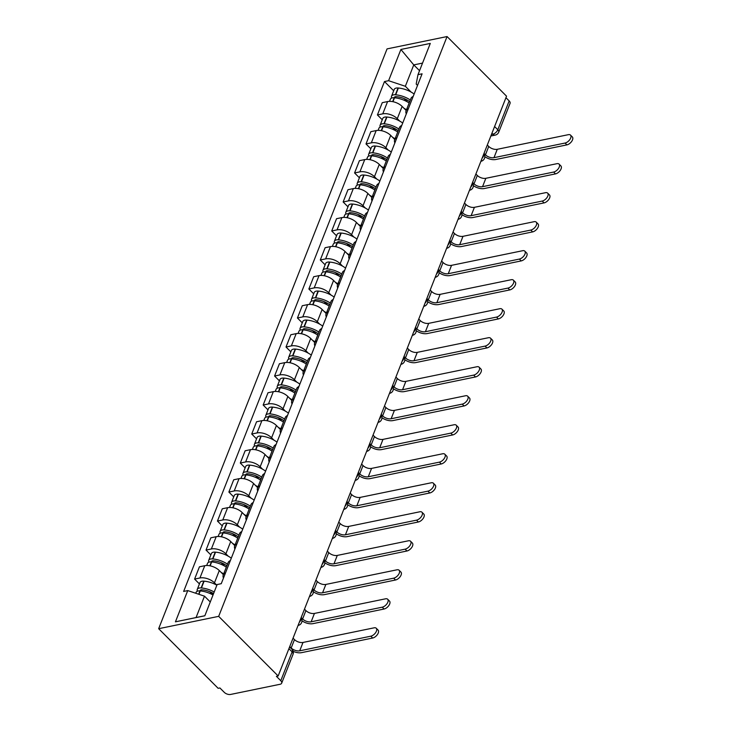 <?xml version="1.0" encoding="UTF-8"?>
<svg xmlns="http://www.w3.org/2000/svg" width="731" height="731" viewBox="0 0 731 731"><rect width="100%" height="100%" fill="white"/><g stroke="black" fill="none" stroke-linecap="round" stroke-linejoin="round"><path stroke-width="1.1" d="M288.909 648.671L292.126 651.897A4.724 2.522 -158.5 0 1 293.03 654.346L281.673 683.174A4.724 2.522 -158.5 0 1 280.092 684.271L230.585 694.45A4.724 2.522 -158.5 0 1 224.271 692.339L219.894 687.962L218.149 688.319L158.664 628.697L218.679 616.352L447.061 36.55L506.546 96.181L278.155 675.983L218.679 616.352M447.061 36.55L387.055 48.895L158.664 628.697M281.673 683.174A4.724 2.522 -158.5 0 0 280.777 680.716L292.126 651.897A4.724 2.531 -44.9 0 0 291.98 649.283L289.604 646.908M278.155 675.983L276.409 676.339L280.777 680.716M505.953 97.698L509.169 100.915A4.724 2.522 21.5 0 1 510.064 103.373L498.706 132.192A4.724 2.522 -158.5 0 0 497.811 129.743L509.169 100.915M406.198 110.491L402.123 106.415A10.874 5.802 -158.5 0 0 387.594 101.563L382.258 102.669L377.424 114.941L382.761 113.844A10.874 5.802 21.5 0 1 397.289 118.687L399.674 121.072M413.189 96.437A10.874 5.802 -158.5 0 0 410.904 98.539L406.07 110.81A10.874 5.802 21.5 0 1 408.355 108.709M382.258 119.783L377.424 114.941M406.299 113.908A10.874 5.802 21.5 0 1 406.07 110.81M394.777 139.502L390.701 135.418A10.874 5.802 -158.5 0 0 376.173 130.575L370.836 131.671L366.003 143.943L371.339 142.847A10.874 5.802 21.5 0 1 385.867 147.689L388.243 150.083M401.758 125.44A10.874 5.802 -158.5 0 0 399.482 127.55L394.649 139.822A10.874 5.802 21.5 0 1 396.924 137.711M370.827 148.786L366.003 143.943M394.877 142.92A10.874 5.802 21.5 0 1 394.649 139.822M383.346 168.514L379.27 164.429A10.874 5.802 -158.5 0 0 364.742 159.586L359.405 160.683L354.572 172.955L359.908 171.858A10.874 5.802 21.5 0 1 374.436 176.701L376.821 179.086M390.336 154.451A10.874 5.802 -158.5 0 0 388.051 156.562L383.218 168.834A10.874 5.802 21.5 0 1 385.502 166.723M359.405 177.797L354.572 172.955M383.446 171.931A10.874 5.802 21.5 0 1 383.218 168.834M371.924 197.516L367.848 193.441A10.874 5.802 -158.5 0 0 353.32 188.598L347.983 189.694L343.141 201.966L348.477 200.87A10.874 5.802 21.5 0 1 363.015 205.713L365.39 208.097M378.905 183.463A10.874 5.802 -158.5 0 0 376.629 185.564L371.796 197.845A10.874 5.802 21.5 0 1 374.071 195.734M347.974 206.809L343.141 201.966M372.024 200.934A10.874 5.802 21.5 0 1 371.796 197.845M360.493 226.528L356.417 222.443A10.874 5.802 -158.5 0 0 341.889 217.6L336.552 218.697L331.719 230.969L337.055 229.872A10.874 5.802 21.5 0 1 351.584 234.724L353.968 237.109M367.483 212.465A10.874 5.802 -158.5 0 0 365.198 214.576L360.365 226.848A10.874 5.802 21.5 0 1 362.64 224.746M336.552 235.821L331.719 230.969M360.593 229.945A10.874 5.802 21.5 0 1 360.365 226.848M349.062 255.539L344.995 251.455A10.874 5.802 -158.5 0 0 330.458 246.612L325.121 247.708L320.288 259.98L325.624 258.884A10.874 5.802 21.5 0 1 340.162 263.727L342.537 266.111M356.052 241.477A10.874 5.802 -158.5 0 0 353.777 243.587L348.943 255.859A10.874 5.802 21.5 0 1 351.218 253.748M325.121 264.823L320.288 259.98M349.171 258.957A10.874 5.802 21.5 0 1 348.943 255.859M337.64 284.551L333.564 280.466A10.874 5.802 -158.5 0 0 319.036 275.624L313.7 276.72L308.866 288.992L314.202 287.895A10.874 5.802 21.5 0 1 328.731 292.738L331.116 295.123M344.621 270.488A10.874 5.802 -158.5 0 0 342.346 272.59L337.512 284.871A10.874 5.802 21.5 0 1 339.787 282.76M313.7 293.835L308.866 288.992M337.74 287.959A10.874 5.802 21.5 0 1 337.512 284.871M326.209 313.553L322.143 309.469A10.874 5.802 -158.5 0 0 307.605 304.626L302.269 305.722L297.435 317.994L302.771 316.898A10.874 5.802 21.5 0 1 317.309 321.75L319.685 324.135M333.199 299.491A10.874 5.802 -158.5 0 0 330.924 301.601L326.09 313.873A10.874 5.802 21.5 0 1 328.365 311.771M302.269 322.846L297.435 317.994M326.318 316.971A10.874 5.802 21.5 0 1 326.09 313.873M314.787 342.565L310.712 338.48A10.874 5.802 -158.5 0 0 296.183 333.638L290.847 334.734L286.013 347.006L291.349 345.909A10.874 5.802 21.5 0 1 305.878 350.752L308.263 353.137M321.768 328.502A10.874 5.802 -158.5 0 0 319.493 330.613L314.659 342.885A10.874 5.802 21.5 0 1 316.934 340.774M290.847 351.849L286.013 347.006M314.887 345.982A10.874 5.802 21.5 0 1 314.659 342.885M303.356 371.576L299.29 367.492A10.874 5.802 -158.5 0 0 284.752 362.649L279.416 363.746L274.582 376.017L279.918 374.921A10.874 5.802 21.5 0 1 294.447 379.764L296.832 382.149M310.346 357.514A10.874 5.802 -158.5 0 0 308.071 359.615L303.228 371.896A10.874 5.802 21.5 0 1 305.512 369.785M279.416 380.86L274.582 376.017M303.456 374.985A10.874 5.802 21.5 0 1 303.228 371.896M291.934 400.579L287.859 396.494A10.874 5.802 -158.5 0 0 273.33 391.652L267.994 392.748L263.16 405.029L268.496 403.923A10.874 5.802 21.5 0 1 283.025 408.775L285.401 411.16M298.915 386.516A10.874 5.802 -158.5 0 0 296.64 388.627L291.806 400.899A10.874 5.802 21.5 0 1 294.081 398.797M267.985 409.872L263.16 405.029M292.034 403.996A10.874 5.802 21.5 0 1 291.806 400.899M280.503 429.59L276.428 425.506A10.874 5.802 -158.5 0 0 261.899 420.663L256.563 421.76L251.729 434.031L257.065 432.935A10.874 5.802 21.5 0 1 271.594 437.778L273.979 440.163M287.493 415.528A10.874 5.802 -158.5 0 0 285.209 417.639L280.375 429.91A10.874 5.802 21.5 0 1 282.659 427.799M256.563 438.874L251.729 434.031M280.603 433.008A10.874 5.802 21.5 0 1 280.375 429.91M269.081 458.602L265.006 454.518A10.874 5.802 -158.5 0 0 250.477 449.675L245.141 450.771L240.307 463.043L245.643 461.946A10.874 5.802 21.5 0 1 260.172 466.789L262.548 469.174M276.062 444.539A10.874 5.802 -158.5 0 0 273.787 446.65L268.953 458.922A10.874 5.802 21.5 0 1 271.228 456.811M245.132 467.886L240.307 463.043M269.182 462.01A10.874 5.802 21.5 0 1 268.953 458.922M257.65 487.604L253.575 483.529A10.874 5.802 -158.5 0 0 239.046 478.677L233.71 479.774L228.876 492.054L234.212 490.958A10.874 5.802 21.5 0 1 248.741 495.801L251.126 498.186M264.64 473.551A10.874 5.802 -158.5 0 0 262.356 475.653L257.522 487.924A10.874 5.802 21.5 0 1 259.807 485.823M233.71 496.897L228.876 492.054M257.751 491.022A10.874 5.802 21.5 0 1 257.522 487.924M246.228 516.616L242.153 512.532A10.874 5.802 -158.5 0 0 227.624 507.689L222.288 508.785L217.454 521.057L222.781 519.96A10.874 5.802 21.5 0 1 237.319 524.803L239.695 527.197M253.209 502.553A10.874 5.802 -158.5 0 0 250.934 504.664L246.1 516.936A10.874 5.802 21.5 0 1 248.376 514.825M222.279 525.9L217.454 521.057M246.329 520.033A10.874 5.802 21.5 0 1 246.1 516.936M234.797 545.628L230.722 541.543A10.874 5.802 -158.5 0 0 216.193 536.7L210.857 537.797L206.023 550.068L211.36 548.972A10.874 5.802 21.5 0 1 225.888 553.815L228.273 556.2M241.787 531.565A10.874 5.802 -158.5 0 0 239.503 533.676L234.669 545.947A10.874 5.802 21.5 0 1 236.945 543.837M210.857 554.911L206.023 550.068M234.898 549.036A10.874 5.802 21.5 0 1 234.669 545.947M223.366 574.63L219.3 570.555A10.874 5.802 -158.5 0 0 204.762 565.703L199.435 566.808L194.592 579.08L199.929 577.983A10.874 5.802 21.5 0 1 214.466 582.826L216.842 585.211M230.356 560.576A10.874 5.802 -158.5 0 0 228.081 562.678L223.247 574.95A10.874 5.802 21.5 0 1 225.523 572.848M199.426 583.923L194.592 579.08M223.476 578.047A10.874 5.802 21.5 0 1 223.247 574.95M419.548 70.697L413.764 64.904L405.339 86.285L411.096 92.06M417.529 85.408L416.186 84.056L417.986 74.653L430.294 43.421L400.899 49.461L413.764 64.904L422.536 63.094M210.272 601.969L204.488 596.167L196.063 617.549L175.44 621.825L204.835 615.785L217.134 584.544L221.246 583.694L422.098 73.813L417.986 74.653M175.44 621.825L187.748 590.584L204.488 596.167M405.339 86.285L388.59 80.702L384.479 81.552L183.636 591.434L187.748 590.584M388.59 80.702L400.899 49.461M196.063 617.549L204.844 615.749M393.68 90.772L384.479 81.552M565.09 143.038A5.318 2.851 -44.9 0 0 569.897 139.493A5.318 2.851 -44.9 0 0 570.5 135.098A5.318 2.851 -44.9 0 0 568.389 134.668L497.272 149.298L493.973 157.668L565.09 143.038L566.918 144.875L495.801 159.504A9.448 5.044 21.5 0 1 484.79 156.653M570.5 135.098L572.336 136.935A5.318 2.851 135.1 0 1 571.724 141.33A5.318 2.851 135.1 0 1 566.918 144.875M410.329 100.019A17.955 9.585 -158.5 0 0 395.69 94.811L395.389 94.783A5.967 3.18 -158.5 0 0 391.524 96.245A5.967 3.18 -158.5 0 0 391.688 98.036M391.524 96.245L394.201 89.465A5.967 3.18 21.5 0 1 398.057 87.994L398.368 88.022A17.955 9.585 21.5 0 1 414.13 94.025M389.513 101.362L390.354 99.224A5.967 3.18 21.5 0 1 394.21 97.762L394.521 97.78A17.955 9.585 21.5 0 1 409.159 102.989M394.329 97.771A2.897 1.544 21.5 0 1 394.384 97.378A2.897 1.544 21.5 0 1 396.257 96.666L396.567 96.693A14.885 7.94 21.5 0 1 409.671 101.691M484.013 153.391L485.439 154.826A6.378 3.408 -158.5 0 0 493.973 157.668M487.303 145.021L488.737 146.456A6.378 3.408 -158.5 0 0 497.272 149.298M404.005 108.298A17.955 9.585 21.5 0 1 406.482 109.778M404.06 98.557L407.405 101.911M553.659 172.05A5.318 2.851 -44.9 0 0 558.466 168.505A5.318 2.851 -44.9 0 0 559.078 164.109A5.318 2.851 -44.9 0 0 556.958 163.68L485.841 178.309L482.542 186.679L553.659 172.05L555.496 173.887L484.379 188.516A9.448 5.044 21.5 0 1 473.368 185.665M559.078 164.109L560.905 165.946A5.318 2.851 135.1 0 1 560.302 170.341A5.318 2.851 135.1 0 1 555.496 173.887M398.898 129.021A17.955 9.585 -158.5 0 0 384.268 123.822L383.958 123.795A5.967 3.18 -158.5 0 0 380.102 125.257A5.967 3.18 -158.5 0 0 380.266 127.039M380.102 125.257L382.77 118.468A5.967 3.18 21.5 0 1 386.635 117.006L386.937 117.033A17.955 9.585 21.5 0 1 402.708 123.036M378.082 130.374L378.932 128.236A5.967 3.18 21.5 0 1 382.788 126.765L383.09 126.792A17.955 9.585 21.5 0 1 397.728 132M382.907 126.774A2.897 1.544 21.5 0 1 382.962 126.381A2.897 1.544 21.5 0 1 384.826 125.668L385.136 125.695A14.885 7.94 21.5 0 1 398.24 130.703M472.582 182.394L474.017 183.828A6.378 3.408 -158.5 0 0 482.542 186.679M475.881 174.033L477.316 175.467A6.378 3.408 -158.5 0 0 485.841 178.309M392.584 137.3A17.955 9.585 21.5 0 1 395.051 138.789M392.638 127.569L395.983 130.922M542.238 201.062A5.318 2.851 -44.9 0 0 547.035 197.516A5.318 2.851 -44.9 0 0 547.647 193.121A5.318 2.851 -44.9 0 0 545.527 192.692L474.419 207.321L471.12 215.682L542.238 201.062L544.065 202.898L472.948 217.518A9.448 5.044 21.5 0 1 461.937 214.667M547.647 193.121L549.484 194.958A5.318 2.851 135.1 0 1 548.871 199.353A5.318 2.851 135.1 0 1 544.065 202.898M387.476 158.033A17.955 9.585 -158.5 0 0 372.837 152.825L372.527 152.797A5.967 3.18 -158.5 0 0 368.671 154.268A5.967 3.18 -158.5 0 0 368.835 156.05M368.671 154.268L371.348 147.479A5.967 3.18 21.5 0 1 375.204 146.017L375.515 146.036A17.955 9.585 21.5 0 1 391.277 152.048M366.66 159.376L367.501 157.238A5.967 3.18 21.5 0 1 371.357 155.776L371.668 155.804A17.955 9.585 21.5 0 1 386.297 161.012M371.476 155.785A2.897 1.544 21.5 0 1 371.531 155.392A2.897 1.544 21.5 0 1 373.404 154.68L373.715 154.707A14.885 7.94 21.5 0 1 386.818 159.705M461.16 211.405L462.586 212.84A6.378 3.408 -158.5 0 0 471.12 215.682M464.45 203.035L465.885 204.47A6.378 3.408 -158.5 0 0 474.419 207.321M381.153 166.312A17.955 9.585 21.5 0 1 383.629 167.801M381.207 156.571L384.552 159.934M530.807 230.064A5.318 2.851 -44.9 0 0 535.613 226.519A5.318 2.851 -44.9 0 0 536.216 222.123A5.318 2.851 -44.9 0 0 534.105 221.694L462.988 236.323L459.689 244.693L530.807 230.064L532.643 231.901L461.526 246.53A9.448 5.044 21.5 0 1 450.515 243.679M536.216 222.123L538.053 223.96A5.318 2.851 135.1 0 1 537.44 228.355A5.318 2.851 135.1 0 1 532.643 231.901M376.045 187.045A17.955 9.585 -158.5 0 0 361.416 181.836L361.105 181.809A5.967 3.18 -158.5 0 0 357.249 183.271A5.967 3.18 -158.5 0 0 357.413 185.062M357.249 183.271L359.917 176.491A5.967 3.18 21.5 0 1 363.782 175.02L364.084 175.047A17.955 9.585 21.5 0 1 379.855 181.05M355.229 188.388L356.07 186.25A5.967 3.18 21.5 0 1 359.935 184.788L360.237 184.815A17.955 9.585 21.5 0 1 374.875 190.014M360.045 184.797A2.897 1.544 21.5 0 1 360.109 184.404A2.897 1.544 21.5 0 1 361.973 183.691L362.284 183.719A14.885 7.94 21.5 0 1 375.387 188.717M449.729 240.417L451.164 241.851A6.378 3.408 -158.5 0 0 459.689 244.693M453.028 232.047L454.463 233.481A6.378 3.408 -158.5 0 0 462.988 236.323M369.722 195.323A17.955 9.585 21.5 0 1 372.198 196.803M369.785 185.583L373.13 188.936M519.385 259.076A5.318 2.851 -44.9 0 0 524.182 255.53A5.318 2.851 -44.9 0 0 524.794 251.135A5.318 2.851 -44.9 0 0 522.674 250.706L451.557 265.335L448.267 273.705L519.385 259.076L521.212 260.912L450.095 275.541A9.448 5.044 21.5 0 1 439.084 272.69M524.794 251.135L526.622 252.972A5.318 2.851 135.1 0 1 526.018 257.367A5.318 2.851 135.1 0 1 521.212 260.912M364.623 216.056A17.955 9.585 -158.5 0 0 349.985 210.848L349.674 210.82A5.967 3.18 -158.5 0 0 345.818 212.282A5.967 3.18 -158.5 0 0 345.982 214.064M345.818 212.282L348.495 205.493A5.967 3.18 21.5 0 1 352.351 204.031L352.662 204.059A17.955 9.585 21.5 0 1 368.424 210.062M343.808 217.399L344.648 215.261A5.967 3.18 21.5 0 1 348.504 213.79L348.815 213.817A17.955 9.585 21.5 0 1 363.444 219.026M348.623 213.799A2.897 1.544 21.5 0 1 348.678 213.406A2.897 1.544 21.5 0 1 350.551 212.703L350.862 212.721A14.885 7.94 21.5 0 1 363.956 217.728M438.298 269.419L439.733 270.863A6.378 3.408 -158.5 0 0 448.267 273.705M441.597 261.058L443.032 262.493A6.378 3.408 -158.5 0 0 451.557 265.335M358.3 224.335A17.955 9.585 21.5 0 1 360.776 225.815M358.354 214.594L361.699 217.948M507.954 288.087A5.318 2.851 -44.9 0 0 512.76 284.542A5.318 2.851 -44.9 0 0 513.363 280.147A5.318 2.851 -44.9 0 0 511.252 279.717L440.135 294.346L436.836 302.707L507.954 288.087L509.79 289.924L438.673 304.544A9.448 5.044 21.5 0 1 427.662 301.693M513.363 280.147L515.2 281.983A5.318 2.851 135.1 0 1 514.587 286.378A5.318 2.851 135.1 0 1 509.79 289.924M353.192 245.059A17.955 9.585 -158.5 0 0 338.563 239.85L338.252 239.823A5.967 3.18 -158.5 0 0 334.396 241.294A5.967 3.18 -158.5 0 0 334.56 243.076M334.396 241.294L337.064 234.505A5.967 3.18 21.5 0 1 340.92 233.043L341.231 233.061A17.955 9.585 21.5 0 1 357.002 239.074M332.377 246.402L333.217 244.264A5.967 3.18 21.5 0 1 337.082 242.802L337.384 242.829A17.955 9.585 21.5 0 1 352.022 248.037M337.192 242.811A2.897 1.544 21.5 0 1 337.247 242.418A2.897 1.544 21.5 0 1 339.12 241.705L339.431 241.733A14.885 7.94 21.5 0 1 352.534 246.731M426.877 298.431L428.311 299.865A6.378 3.408 -158.5 0 0 436.836 302.707M430.175 290.061L431.601 291.495A6.378 3.408 -158.5 0 0 440.135 294.346M346.869 253.337A17.955 9.585 21.5 0 1 349.345 254.827M346.923 243.606L350.277 246.959M496.532 317.09A5.318 2.851 -44.9 0 0 501.329 313.544A5.318 2.851 -44.9 0 0 501.941 309.149A5.318 2.851 -44.9 0 0 499.821 308.72L428.704 323.349L425.415 331.719L496.532 317.09L498.359 318.926L427.242 333.555A9.448 5.044 21.5 0 1 416.231 330.704M501.941 309.149L503.769 310.986A5.318 2.851 135.1 0 1 503.166 315.381A5.318 2.851 135.1 0 1 498.359 318.926M341.77 274.07A17.955 9.585 -158.5 0 0 327.132 268.862L326.821 268.834A5.967 3.18 -158.5 0 0 322.965 270.306A5.967 3.18 -158.5 0 0 323.129 272.087M322.965 270.306L325.642 263.516A5.967 3.18 21.5 0 1 329.498 262.045L329.809 262.073A17.955 9.585 21.5 0 1 345.571 268.076M320.955 275.413L321.795 273.275A5.967 3.18 21.5 0 1 325.651 271.813L325.962 271.841A17.955 9.585 21.5 0 1 340.591 277.049M325.77 271.822A2.897 1.544 21.5 0 1 325.825 271.429A2.897 1.544 21.5 0 1 327.698 270.717L328 270.744A14.885 7.94 21.5 0 1 341.103 275.742M415.446 327.442L416.88 328.877A6.378 3.408 -158.5 0 0 425.415 331.719M418.744 319.072L420.179 320.507A6.378 3.408 -158.5 0 0 428.704 323.349M335.447 282.349A17.955 9.585 21.5 0 1 337.923 283.829M335.502 272.608L338.846 275.962M485.101 346.101A5.318 2.851 -44.9 0 0 489.907 342.556A5.318 2.851 -44.9 0 0 490.51 338.161A5.318 2.851 -44.9 0 0 488.399 337.731L417.282 352.36L413.984 360.73L485.101 346.101L486.937 347.938L415.82 362.567A9.448 5.044 21.5 0 1 404.81 359.716M490.51 338.161L492.347 339.997A5.318 2.851 135.1 0 1 491.735 344.392A5.318 2.851 135.1 0 1 486.937 347.938M330.339 303.082A17.955 9.585 -158.5 0 0 315.701 297.873L315.399 297.846A5.967 3.18 -158.5 0 0 311.543 299.308A5.967 3.18 -158.5 0 0 311.708 301.09M311.543 299.308L314.211 292.519A5.967 3.18 21.5 0 1 318.067 291.057L318.378 291.084A17.955 9.585 21.5 0 1 334.149 297.088M309.524 304.425L310.364 302.287A5.967 3.18 21.5 0 1 314.22 300.816L314.531 300.843A17.955 9.585 21.5 0 1 329.169 306.051M314.339 300.825A2.897 1.544 21.5 0 1 314.394 300.432A2.897 1.544 21.5 0 1 316.267 299.728L316.578 299.747A14.885 7.94 21.5 0 1 329.681 304.754M404.024 356.445L405.458 357.888A6.378 3.408 -158.5 0 0 413.984 360.73M407.322 348.084L408.748 349.519A6.378 3.408 -158.5 0 0 417.282 352.36M324.016 311.36A17.955 9.585 21.5 0 1 326.492 312.841M324.071 301.62L327.415 304.973M473.67 375.113A5.318 2.851 -44.9 0 0 478.476 371.567A5.318 2.851 -44.9 0 0 479.088 367.172A5.318 2.851 -44.9 0 0 476.968 366.743L405.851 381.372L402.562 389.733L473.67 375.113L475.506 376.949L404.389 391.578A9.448 5.044 21.5 0 1 393.379 388.728M479.088 367.172L480.916 369.009A5.318 2.851 135.1 0 1 480.313 373.404A5.318 2.851 135.1 0 1 475.506 376.949M318.908 332.084A17.955 9.585 -158.5 0 0 304.279 326.876L303.968 326.848A5.967 3.18 -158.5 0 0 300.112 328.32A5.967 3.18 -158.5 0 0 300.277 330.101M300.112 328.32L302.789 321.53A5.967 3.18 21.5 0 1 306.645 320.068L306.956 320.096A17.955 9.585 21.5 0 1 322.718 326.099M298.102 333.437L298.942 331.298A5.967 3.18 21.5 0 1 302.798 329.827L303.109 329.855A17.955 9.585 21.5 0 1 317.738 335.063M302.917 329.836A2.897 1.544 21.5 0 1 302.972 329.443A2.897 1.544 21.5 0 1 304.845 328.731L305.147 328.758A14.885 7.94 21.5 0 1 318.25 333.765M392.593 385.456L394.027 386.891A6.378 3.408 -158.5 0 0 402.562 389.733M395.891 377.086L397.326 378.53A6.378 3.408 -158.5 0 0 405.851 381.372M312.594 340.363A17.955 9.585 21.5 0 1 315.07 341.852M312.649 330.631L315.993 333.985M462.248 404.115A5.318 2.851 -44.9 0 0 467.054 400.57A5.318 2.851 -44.9 0 0 467.657 396.184A5.318 2.851 -44.9 0 0 465.546 395.754L394.429 410.374L391.131 418.744L462.248 404.115L464.075 405.952L392.967 420.581A9.448 5.044 21.5 0 1 381.947 417.73M467.657 396.184L469.494 398.02A5.318 2.851 135.1 0 1 468.882 402.406A5.318 2.851 135.1 0 1 464.075 405.952M307.486 361.096A17.955 9.585 -158.5 0 0 292.848 355.887L292.546 355.86A5.967 3.18 -158.5 0 0 288.681 357.331A5.967 3.18 -158.5 0 0 288.855 359.113M288.681 357.331L291.358 350.542A5.967 3.18 21.5 0 1 295.214 349.071L295.525 349.098A17.955 9.585 21.5 0 1 311.296 355.102M286.671 362.439L287.511 360.301A5.967 3.18 21.5 0 1 291.367 358.839L291.678 358.866A17.955 9.585 21.5 0 1 306.316 364.075M291.486 358.848A2.897 1.544 21.5 0 1 291.541 358.455A2.897 1.544 21.5 0 1 293.414 357.742L293.725 357.77A14.885 7.94 21.5 0 1 306.828 362.768M381.171 414.468L382.605 415.902A6.378 3.408 -158.5 0 0 391.131 418.744M384.46 406.098L385.895 407.532A6.378 3.408 -158.5 0 0 394.429 410.374M301.163 369.374A17.955 9.585 21.5 0 1 303.639 370.855M301.218 359.634L304.562 362.987M450.817 433.127A5.318 2.851 -44.9 0 0 455.623 429.581A5.318 2.851 -44.9 0 0 456.235 425.186A5.318 2.851 -44.9 0 0 454.115 424.757L382.998 439.386L379.7 447.756L450.817 433.127L452.653 434.963L381.536 449.592A9.448 5.044 21.5 0 1 370.526 446.742M456.235 425.186L458.063 427.023A5.318 2.851 135.1 0 1 457.46 431.418A5.318 2.851 135.1 0 1 452.653 434.963M296.055 390.107A17.955 9.585 -158.5 0 0 281.426 384.899L281.115 384.871A5.967 3.18 -158.5 0 0 277.259 386.334A5.967 3.18 -158.5 0 0 277.424 388.115M277.259 386.334L279.936 379.544A5.967 3.18 21.5 0 1 283.792 378.082L284.094 378.11A17.955 9.585 21.5 0 1 299.865 384.113M275.249 391.45L276.09 389.312A5.967 3.18 21.5 0 1 279.946 387.841L280.256 387.869A17.955 9.585 21.5 0 1 294.885 393.077M280.064 387.859A2.897 1.544 21.5 0 1 280.119 387.457A2.897 1.544 21.5 0 1 281.992 386.754L282.294 386.781A14.885 7.94 21.5 0 1 295.397 391.779M369.74 443.47L371.174 444.914A6.378 3.408 -158.5 0 0 379.7 447.756M373.038 435.109L374.473 436.544A6.378 3.408 -158.5 0 0 382.998 439.386M289.741 398.386A17.955 9.585 21.5 0 1 292.217 399.866M289.796 388.645L293.14 391.999M439.395 462.138A5.318 2.851 -44.9 0 0 444.201 458.593A5.318 2.851 -44.9 0 0 444.804 454.198A5.318 2.851 -44.9 0 0 442.694 453.768L371.576 468.397L368.278 476.767L439.395 462.138L441.222 463.975L370.105 478.604A9.448 5.044 21.5 0 1 359.095 475.753M444.804 454.198L446.641 456.034A5.318 2.851 135.1 0 1 446.029 460.429A5.318 2.851 135.1 0 1 441.222 463.975M284.633 419.11A17.955 9.585 -158.5 0 0 269.995 413.901L269.693 413.883A5.967 3.18 -158.5 0 0 265.828 415.345A5.967 3.18 -158.5 0 0 265.993 417.127M265.828 415.345L268.505 408.556A5.967 3.18 21.5 0 1 272.361 407.094L272.672 407.121A17.955 9.585 21.5 0 1 288.434 413.125M263.818 420.462L264.659 418.324A5.967 3.18 21.5 0 1 268.515 416.853L268.825 416.88A17.955 9.585 21.5 0 1 283.464 422.089M268.633 416.862A2.897 1.544 21.5 0 1 268.688 416.469A2.897 1.544 21.5 0 1 270.561 415.756L270.872 415.784A14.885 7.94 21.5 0 1 283.975 420.791M358.318 472.482L359.743 473.916A6.378 3.408 -158.5 0 0 368.278 476.767M361.607 464.112L363.042 465.556A6.378 3.408 -158.5 0 0 371.576 468.397M278.31 427.388A17.955 9.585 21.5 0 1 280.786 428.878M278.365 417.657L281.709 421.01M427.964 491.141A5.318 2.851 -44.9 0 0 432.77 487.604A5.318 2.851 -44.9 0 0 433.382 483.209A5.318 2.851 -44.9 0 0 431.263 482.78L360.145 497.4L356.847 505.77L427.964 491.141L429.801 492.977L358.683 507.606A9.448 5.044 21.5 0 1 347.673 504.755M433.382 483.209L435.21 485.046A5.318 2.851 135.1 0 1 434.607 489.441A5.318 2.851 135.1 0 1 429.801 492.977M273.202 448.121A17.955 9.585 -158.5 0 0 258.573 442.913L258.262 442.885A5.967 3.18 -158.5 0 0 254.406 444.357A5.967 3.18 -158.5 0 0 254.571 446.138M254.406 444.357L257.074 437.567A5.967 3.18 21.5 0 1 260.94 436.096L261.241 436.124A17.955 9.585 21.5 0 1 277.012 442.127M252.387 449.464L253.237 447.326A5.967 3.18 21.5 0 1 257.093 445.864L257.394 445.892A17.955 9.585 21.5 0 1 272.033 451.1M257.211 445.873A2.897 1.544 21.5 0 1 257.266 445.481A2.897 1.544 21.5 0 1 259.13 444.768L259.441 444.795A14.885 7.94 21.5 0 1 272.544 449.793M346.887 501.493L348.321 502.928A6.378 3.408 -158.5 0 0 356.847 505.77M350.186 493.123L351.62 494.558A6.378 3.408 -158.5 0 0 360.145 497.4M266.888 456.4A17.955 9.585 21.5 0 1 269.355 457.88M266.943 446.659L270.287 450.013M416.542 520.152A5.318 2.851 -44.9 0 0 421.339 516.607A5.318 2.851 -44.9 0 0 421.951 512.212A5.318 2.851 -44.9 0 0 419.832 511.782L348.724 526.411L345.425 534.781L416.542 520.152L418.37 521.989L347.252 536.618A9.448 5.044 21.5 0 1 336.242 533.767M421.951 512.212L423.788 514.048A5.318 2.851 135.1 0 1 423.176 518.443A5.318 2.851 135.1 0 1 418.37 521.989M261.78 477.133A17.955 9.585 -158.5 0 0 247.142 471.924L246.831 471.897A5.967 3.18 -158.5 0 0 242.975 473.359A5.967 3.18 -158.5 0 0 243.14 475.15M242.975 473.359L245.653 466.579A5.967 3.18 21.5 0 1 249.509 465.108L249.819 465.135A17.955 9.585 21.5 0 1 265.581 471.139M240.965 478.476L241.806 476.338A5.967 3.18 21.5 0 1 245.662 474.876L245.972 474.894A17.955 9.585 21.5 0 1 260.611 480.103M245.78 474.885A2.897 1.544 21.5 0 1 245.835 474.492A2.897 1.544 21.5 0 1 247.708 473.779L248.019 473.807A14.885 7.94 21.5 0 1 261.122 478.805M335.465 530.505L336.89 531.94A6.378 3.408 -158.5 0 0 345.425 534.781M338.755 522.135L340.189 523.57A6.378 3.408 -158.5 0 0 348.724 526.411M255.457 485.411A17.955 9.585 21.5 0 1 257.933 486.892M255.512 475.671L258.856 479.024M405.111 549.164A5.318 2.851 -44.9 0 0 409.917 545.618A5.318 2.851 -44.9 0 0 410.53 541.223A5.318 2.851 -44.9 0 0 408.41 540.794L337.293 555.423L333.994 563.793L405.111 549.164L406.948 551L335.831 565.63A9.448 5.044 21.5 0 1 324.82 562.779M410.53 541.223L412.357 543.06A5.318 2.851 135.1 0 1 411.745 547.455A5.318 2.851 135.1 0 1 406.948 551M250.349 506.135A17.955 9.585 -158.5 0 0 235.72 500.927L235.409 500.909A5.967 3.18 -158.5 0 0 231.553 502.371A5.967 3.18 -158.5 0 0 231.718 504.152M231.553 502.371L234.222 495.581A5.967 3.18 21.5 0 1 238.087 494.119L238.388 494.147A17.955 9.585 21.5 0 1 254.16 500.15M229.534 507.488L230.384 505.349A5.967 3.18 21.5 0 1 234.24 503.878L234.541 503.906A17.955 9.585 21.5 0 1 249.18 509.114M234.349 503.887A2.897 1.544 21.5 0 1 234.413 503.495A2.897 1.544 21.5 0 1 236.277 502.782L236.588 502.809A14.885 7.94 21.5 0 1 249.691 507.817M324.034 559.507L325.469 560.942A6.378 3.408 -158.5 0 0 333.994 563.793M327.333 551.137L328.767 552.581A6.378 3.408 -158.5 0 0 337.293 555.423M244.026 514.414A17.955 9.585 21.5 0 1 246.502 515.903M244.09 504.682L247.434 508.036M393.689 578.166A5.318 2.851 -44.9 0 0 398.486 574.63A5.318 2.851 -44.9 0 0 399.099 570.235A5.318 2.851 -44.9 0 0 396.979 569.805L325.862 584.434L322.572 592.795L393.689 578.166L395.517 580.003L324.4 594.632A9.448 5.044 21.5 0 1 313.389 591.781M399.099 570.235L400.926 572.071A5.318 2.851 135.1 0 1 400.323 576.467A5.318 2.851 135.1 0 1 395.517 580.003M238.927 535.147A17.955 9.585 -158.5 0 0 224.289 529.938L223.978 529.911A5.967 3.18 -158.5 0 0 220.122 531.382A5.967 3.18 -158.5 0 0 220.287 533.164M220.122 531.382L222.8 524.593A5.967 3.18 21.5 0 1 226.656 523.122L226.966 523.149A17.955 9.585 21.5 0 1 242.729 529.162M218.112 536.49L218.953 534.352A5.967 3.18 21.5 0 1 222.809 532.89L223.119 532.917A17.955 9.585 21.5 0 1 237.749 538.126M222.928 532.899A2.897 1.544 21.5 0 1 222.982 532.506A2.897 1.544 21.5 0 1 224.856 531.793L225.166 531.821A14.885 7.94 21.5 0 1 238.26 536.819M312.603 588.519L314.038 589.954A6.378 3.408 -158.5 0 0 322.572 592.795M315.902 580.149L317.336 581.584A6.378 3.408 -158.5 0 0 325.862 584.434M232.604 543.425A17.955 9.585 21.5 0 1 235.08 544.906M232.659 533.685L236.003 537.038M382.258 607.178A5.318 2.851 -44.9 0 0 387.065 603.632A5.318 2.851 -44.9 0 0 387.668 599.237A5.318 2.851 -44.9 0 0 385.557 598.808L314.44 613.437L311.141 621.807L382.258 607.178L384.095 609.014L312.978 623.644A9.448 5.044 21.5 0 1 301.967 620.793M387.668 599.237L389.504 601.074A5.318 2.851 135.1 0 1 388.892 605.469A5.318 2.851 135.1 0 1 384.095 609.014M227.496 564.158A17.955 9.585 -158.5 0 0 212.867 558.95L212.557 558.923A5.967 3.18 -158.5 0 0 208.701 560.385A5.967 3.18 -158.5 0 0 208.865 562.176M208.701 560.385L211.369 553.605A5.967 3.18 21.5 0 1 215.225 552.133L215.535 552.161A17.955 9.585 21.5 0 1 231.307 558.164M206.681 565.502L207.522 563.363A5.967 3.18 21.5 0 1 211.387 561.901L211.688 561.92A17.955 9.585 21.5 0 1 226.327 567.128M211.497 561.911A2.897 1.544 21.5 0 1 211.551 561.518A2.897 1.544 21.5 0 1 213.425 560.805L213.735 560.832A14.885 7.94 21.5 0 1 226.838 565.831M301.181 617.531L302.616 618.965A6.378 3.408 -158.5 0 0 311.141 621.807M304.48 609.161L305.905 610.595A6.378 3.408 -158.5 0 0 314.44 613.437M221.173 572.437A17.955 9.585 21.5 0 1 223.649 573.917M221.228 562.696L224.581 566.05M370.836 636.189A5.318 2.851 -44.9 0 0 375.633 632.644A5.318 2.851 -44.9 0 0 376.246 628.249A5.318 2.851 -44.9 0 0 374.126 627.819L303.009 642.448L299.719 650.818L370.836 636.189L372.664 638.026L301.547 652.655A9.448 5.044 21.5 0 1 293.177 651.312M376.246 628.249L378.073 630.085A5.318 2.851 135.1 0 1 377.47 634.481A5.318 2.851 135.1 0 1 372.664 638.026M214.192 592.009A17.955 9.585 -158.5 0 0 201.436 587.962L201.126 587.934A5.967 3.18 -158.5 0 0 197.269 589.396A5.967 3.18 -158.5 0 0 197.434 591.178M197.269 589.396L199.947 582.607A5.967 3.18 21.5 0 1 203.803 581.145L204.113 581.172A17.955 9.585 21.5 0 1 216.869 585.22M195.753 593.252L196.1 592.375A5.967 3.18 21.5 0 1 199.956 590.904L200.267 590.931A17.955 9.585 21.5 0 1 213.023 594.988M200.075 590.913A2.897 1.544 21.5 0 1 200.13 590.52A2.897 1.544 21.5 0 1 202.003 589.807L202.304 589.835A14.885 7.94 21.5 0 1 213.571 593.599M289.75 646.533L291.185 647.968A6.378 3.408 -158.5 0 0 299.719 650.818M293.049 638.163L294.483 639.607A6.378 3.408 -158.5 0 0 303.009 642.448M209.751 601.439A17.955 9.585 21.5 0 1 210.345 601.777M209.806 591.708L213.041 594.943M299.308 622.273A4.724 2.531 -44.9 0 0 300.733 620.062A4.724 2.531 -44.9 0 0 300.953 618.097M310.739 593.27A4.724 2.531 -44.9 0 0 312.164 591.059A4.724 2.531 -44.9 0 0 312.384 589.095M322.161 564.259A4.724 2.531 -44.9 0 0 323.586 562.048A4.724 2.531 -44.9 0 0 323.806 560.083M333.592 535.247A4.724 2.531 -44.9 0 0 335.017 533.036A4.724 2.531 -44.9 0 0 335.237 531.072M345.014 506.245A4.724 2.531 -44.9 0 0 346.448 504.024A4.724 2.531 -44.9 0 0 346.658 502.06M356.445 477.233A4.724 2.531 -44.9 0 0 357.87 475.022A4.724 2.531 -44.9 0 0 358.089 473.058M367.867 448.222A4.724 2.531 -44.9 0 0 369.301 446.011A4.724 2.531 -44.9 0 0 369.52 444.046M379.298 419.219A4.724 2.531 -44.9 0 0 380.723 416.999A4.724 2.531 -44.9 0 0 380.942 415.034M390.729 390.208A4.724 2.531 -44.9 0 0 392.154 387.997A4.724 2.531 -44.9 0 0 392.373 386.032M402.151 361.196A4.724 2.531 -44.9 0 0 403.576 358.985A4.724 2.531 -44.9 0 0 403.795 357.02M413.582 332.185A4.724 2.531 -44.9 0 0 415.007 329.973A4.724 2.531 -44.9 0 0 415.226 328.009M425.003 303.182A4.724 2.531 -44.9 0 0 426.429 300.971A4.724 2.531 -44.9 0 0 426.648 299.006M436.434 274.171A4.724 2.531 -44.9 0 0 437.86 271.959A4.724 2.531 -44.9 0 0 438.079 269.995M447.856 245.159A4.724 2.531 -44.9 0 0 449.282 242.948A4.724 2.531 -44.9 0 0 449.501 240.983M459.287 216.157A4.724 2.531 -44.9 0 0 460.713 213.945A4.724 2.531 -44.9 0 0 460.932 211.981M470.709 187.145A4.724 2.531 -44.9 0 0 472.135 184.934A4.724 2.531 -44.9 0 0 472.354 182.969M482.14 158.134A4.724 2.531 -44.9 0 0 483.566 155.922A4.724 2.531 -44.9 0 0 483.785 153.958M491.46 134.467L492.849 134.184A4.724 2.531 -44.9 0 0 497.811 129.743L494.595 126.518M491.936 133.27L492.849 134.184A4.724 3.098 -101.6 0 0 495.262 135.089A4.724 4.724 0 0 0 498.706 132.192M214.466 582.826L219.3 570.555M225.888 553.815L230.722 541.543M237.319 524.803L242.153 512.532M248.741 495.801L253.575 483.529M260.172 466.789L265.006 454.518M271.594 437.778L276.428 425.506M283.025 408.775L287.859 396.494M294.447 379.764L299.29 367.492M305.878 350.752L310.712 338.48M317.309 321.75L322.143 309.469M328.731 292.738L333.564 280.466M340.162 263.727L344.995 251.455M351.584 234.724L356.417 222.443M363.015 205.713L367.848 193.441M374.436 176.701L379.27 164.429M385.867 147.689L390.701 135.418M397.289 118.687L402.123 106.415M211.36 548.972L216.193 536.7M222.781 519.96L227.624 507.689M234.212 490.958L239.046 478.677M245.643 461.946L250.477 449.675M257.065 432.935L261.899 420.663M268.496 403.923L273.33 391.652M279.918 374.921L284.752 362.649M291.349 345.909L296.183 333.638M302.771 316.898L307.605 304.626M314.202 287.895L319.036 275.624M325.624 258.884L330.458 246.612M337.055 229.872L341.889 217.6M348.477 200.87L353.32 188.598M359.908 171.858L364.742 159.586M371.339 142.847L376.173 130.575M382.761 113.844L387.594 101.563M199.929 577.983L204.762 565.703M481.016 161.277L480.897 161.295A4.724 3.098 78.4 0 0 481.016 161.277A4.724 4.724 0 0 0 483.849 153.802M469.594 190.279L469.466 190.307A4.724 3.098 78.4 0 0 469.594 190.279A4.724 4.724 0 0 0 472.418 182.814M458.045 219.309A4.724 3.098 78.4 0 0 458.163 219.291A4.724 4.724 0 0 0 460.996 211.826M446.742 248.302L446.614 248.321A4.724 3.098 78.4 0 0 446.742 248.302A4.724 4.724 0 0 0 449.565 240.828M435.31 277.305L435.183 277.332A4.724 3.098 78.4 0 0 435.31 277.305A4.724 4.724 0 0 0 438.134 269.84M423.889 306.316L423.761 306.344A4.724 3.098 78.4 0 0 423.889 306.316A4.724 4.724 0 0 0 426.712 298.851M412.458 335.328L412.33 335.355A4.724 3.098 78.4 0 0 412.458 335.328A4.724 4.724 0 0 0 415.281 327.853M401.027 364.33L400.908 364.358A4.724 3.098 78.4 0 0 401.027 364.33A4.724 4.724 0 0 0 403.859 356.865M389.605 393.342L389.477 393.369A4.724 3.098 78.4 0 0 389.605 393.342A4.724 4.724 0 0 0 392.428 385.877M378.174 422.354L378.055 422.381A4.724 3.098 78.4 0 0 378.174 422.354A4.724 4.724 0 0 0 381.006 414.879M366.752 451.356L366.624 451.383A4.724 3.098 78.4 0 0 366.752 451.356A4.724 4.724 0 0 0 369.575 443.891M355.321 480.368L355.202 480.395A4.724 3.098 78.4 0 0 355.321 480.368A4.724 4.724 0 0 0 358.153 472.902M343.899 509.379L343.771 509.406A4.724 3.098 78.4 0 0 343.899 509.379A4.724 4.724 0 0 0 346.722 501.914M332.468 538.391L332.349 538.409A4.724 3.098 78.4 0 0 332.468 538.391A4.724 4.724 0 0 0 335.301 530.916M321.046 567.393L320.918 567.42A4.724 3.098 78.4 0 0 321.046 567.393A4.724 4.724 0 0 0 323.87 559.928M309.496 596.423A4.724 3.098 78.4 0 0 309.615 596.405A4.724 4.724 0 0 0 312.439 588.939M298.193 625.416L298.065 625.434A4.724 3.098 78.4 0 0 298.193 625.416A4.724 4.724 0 0 0 301.017 617.942M395.69 94.811L398.368 88.022M395.389 94.783L398.057 87.994M392.684 101.646L394.21 97.762M395.334 97.863L395.809 96.656M488.737 146.456L485.439 154.826M392.976 101.7L394.521 97.78M384.268 123.822L386.937 117.033M383.958 123.795L386.635 117.006M381.253 130.657L382.788 126.765M383.903 126.874L384.387 125.659M477.316 175.467L474.017 183.828M381.545 130.712L383.09 126.792M372.837 152.825L375.515 146.036M372.527 152.797L375.204 146.017M369.831 159.66L371.357 155.776M372.481 155.886L372.956 154.67M465.885 204.47L462.586 212.84M370.124 159.724L371.668 155.804M361.416 181.836L364.084 175.047M361.105 181.809L363.782 175.02M358.4 188.671L359.935 184.788M361.05 184.897L361.534 183.682M454.463 233.481L451.164 241.851M358.693 188.726L360.237 184.815M349.985 210.848L352.662 204.059M349.674 210.82L352.351 204.031M346.978 217.683L348.504 213.79M349.628 213.9L350.103 212.684M443.032 262.493L439.733 270.863M347.271 217.737L348.815 213.817M338.563 239.85L341.231 233.061M338.252 239.823L340.92 233.043M335.547 246.685L337.082 242.802M338.197 242.911L338.681 241.696M431.601 291.495L428.311 299.865M335.84 246.749L337.384 242.829M327.132 268.862L329.809 262.073M326.821 268.834L329.498 262.045M324.116 275.697L325.651 271.813M326.775 271.923L327.25 270.708M420.179 320.507L416.88 328.877M324.418 275.761L325.962 271.841M315.701 297.873L318.378 291.084M315.399 297.846L318.067 291.057M312.694 304.708L314.22 300.816M315.344 300.925L315.819 299.71M408.748 349.519L405.458 357.888M312.987 304.763L314.531 300.843M304.279 326.876L306.956 320.096M303.968 326.848L306.645 320.068M301.263 333.72L302.798 329.827M303.922 329.937L304.398 328.722M397.326 378.53L394.027 386.891M301.565 333.775L303.109 329.855M292.848 355.887L295.525 349.098M292.546 355.86L295.214 349.071M289.841 362.722L291.367 358.839M292.491 358.948L292.967 357.733M385.895 407.532L382.605 415.902M290.134 362.786L291.678 358.866M281.426 384.899L284.094 378.11M281.115 384.871L283.792 378.082M278.41 391.734L279.946 387.841M281.06 387.951L281.545 386.736M374.473 436.544L371.174 444.914M278.712 391.789L280.256 387.869M269.995 413.901L272.672 407.121M269.693 413.883L272.361 407.094M266.989 420.745L268.515 416.853M269.638 416.962L270.114 415.747M363.042 465.556L359.743 473.916M267.281 420.8L268.825 416.88M258.573 442.913L261.241 436.124M258.262 442.885L260.94 436.096M255.558 449.748L257.093 445.864M258.207 445.974L258.692 444.759M351.62 494.558L348.321 502.928M255.859 449.812L257.394 445.892M247.142 471.924L249.819 465.135M246.831 471.897L249.509 465.108M244.136 478.759L245.662 474.876M246.786 474.976L247.261 473.761M340.189 523.57L336.89 531.94M244.428 478.814L245.972 474.894M235.72 500.927L238.388 494.147M235.409 500.909L238.087 494.119M232.705 507.771L234.24 503.878M235.355 503.988L235.839 502.773M328.767 552.581L325.469 560.942M232.997 507.826L234.541 503.906M224.289 529.938L226.966 523.149M223.978 529.911L226.656 523.122M221.283 536.773L222.809 532.89M223.933 533L224.408 531.784M317.336 581.584L314.038 589.954M221.575 536.837L223.119 532.917M212.867 558.95L215.535 552.161M212.557 558.923L215.225 552.133M209.852 565.785L211.387 561.901M212.502 562.002L212.986 560.787M305.905 610.595L302.616 618.965M210.144 565.84L211.688 561.92M201.436 587.962L204.113 581.172M201.126 587.934L203.803 581.145M198.649 594.221L199.956 590.904M201.08 591.013L201.555 589.798M294.483 639.607L291.185 647.968M198.933 594.312L200.267 590.931M293.03 654.346A4.724 4.724 0 0 0 291.98 649.283M495.262 135.089L490.857 135.993"/></g></svg>
